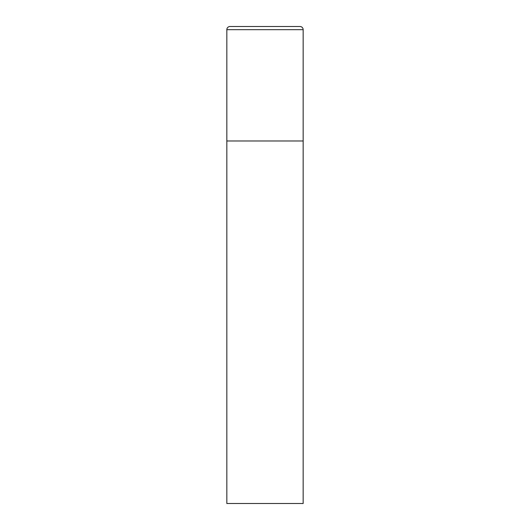 <?xml version="1.0" encoding="UTF-8"?>
<svg xmlns="http://www.w3.org/2000/svg" width="530" height="530" viewBox="0 0 530 530"><rect width="100%" height="100%" fill="white"/><g stroke="black" fill="none" stroke-linecap="round" stroke-linejoin="round"><path stroke-width="0.79" d="M226.84 29.68L226.84 503.5L303.16 503.5L303.16 140.98L226.84 140.98L303.16 140.98L303.16 29.68A3.18 3.18 0 0 0 299.98 26.5L230.02 26.5A3.18 3.18 0 0 0 226.84 29.68L303.16 29.68"/></g></svg>
